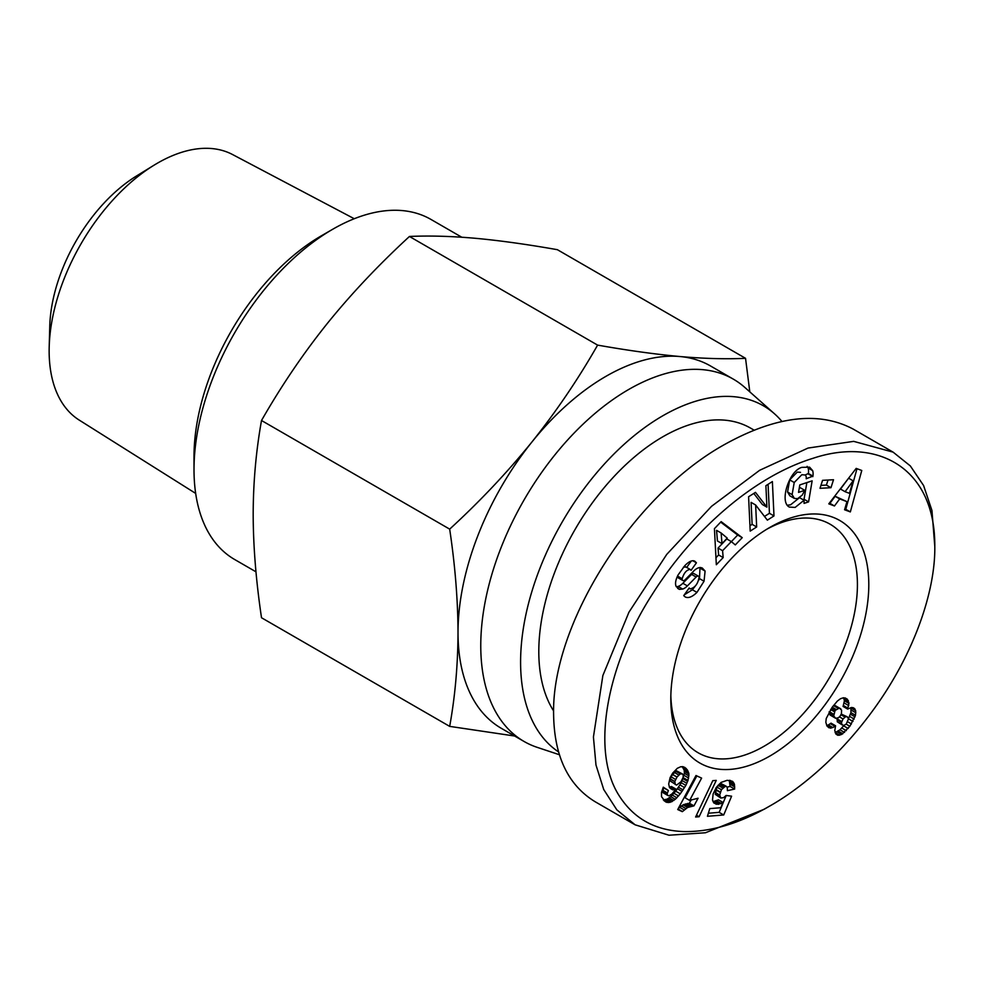<?xml version="1.0" encoding="UTF-8"?>
<svg xmlns="http://www.w3.org/2000/svg" width="984" height="984" viewBox="0 0 984 984"><rect width="100%" height="100%" fill="white"/><g stroke="black" fill="none" stroke-linecap="round" stroke-linejoin="round"><path stroke-width="1.48" d="M559.355 754.716L537.153 747.336A209.211 120.786 -60 0 1 524.091 741.481A209.211 120.786 -60 0 1 492.025 573.832A209.211 120.786 -60 0 1 628.702 389.479A209.211 120.786 -60 0 1 733.301 379.123A209.211 120.786 -60 0 1 744.9 387.499L774.568 413.858A201.154 116.137 120 0 0 662.835 415.765A201.154 116.137 120 0 0 532.479 589.539A201.154 116.137 120 0 0 558.506 751.887M514.644 736.02L449.676 726.376C455.1 696.475 457.88 665.196 458.015 632.564C457.88 599.773 455.1 565.296 449.676 529.134C479.872 501.446 507.313 472.382 531.975 441.927C556.378 411.337 578.26 379.061 597.608 345.113C627.804 350.452 655.233 354.252 679.907 356.528A209.211 120.786 120 0 0 605.935 376.343A209.211 120.786 120 0 0 531.975 441.927A209.211 120.786 120 0 0 458.015 632.564A209.211 120.786 120 0 0 501.336 728.332L524.091 741.481M781.911 421.423A201.154 116.137 120 0 0 774.568 413.858M766.917 529.158A131.954 76.186 -60 0 1 830.09 524.201A131.954 76.186 -60 0 1 857.421 584.607A131.954 76.186 -60 0 1 764.113 746.229A131.954 76.186 -60 0 1 698.136 752.76A131.954 76.186 -60 0 1 670.842 695.565M733.301 379.123L710.546 365.987A209.211 120.786 120 0 0 679.907 356.528C704.31 358.643 726.18 359.234 745.54 358.324L557.375 249.69C526.538 244.253 499.097 240.453 475.075 238.263C451.189 236.172 429.307 235.57 409.442 236.468C378.606 264.844 351.177 293.909 327.143 323.674C303.257 353.514 281.375 385.789 261.51 420.5C256.024 451.139 253.245 482.406 253.183 514.312C253.245 546.292 256.024 580.769 261.51 617.743L449.676 726.376M195.668 493.414L79.237 420.106A153.369 88.548 -60 0 1 49.2 346.848A153.369 88.548 -60 0 1 154.082 165.164A153.369 88.548 -60 0 1 157.588 163.086A153.369 88.548 -60 0 1 232.556 154.537L354.265 218.731M255.988 571.827L234.672 559.515A196.333 113.357 -60 0 1 194.008 469.639A196.333 113.357 -60 0 1 332.838 229.186A196.333 113.357 -60 0 1 431.004 219.457L461.779 237.23M321.461 235.754L332.838 229.186L321.461 235.754A180.244 104.058 120 0 0 194.008 456.502L194.008 469.639M769.796 527.449L769.796 527.449A140.011 80.836 -60 0 1 868.798 584.607A140.011 80.836 -60 0 1 769.796 756.081A140.011 80.836 -60 0 1 670.805 698.923A140.011 80.836 -60 0 1 769.796 527.449L769.796 527.449M553.623 710.952A175.41 101.278 -60 0 1 662.835 436.785A175.41 101.278 -60 0 1 750.546 428.101L754.027 430.106M696.943 592.393C692.306 596.919 688.406 598.444 685.233 596.968L683.72 595.627L689.194 587.989L690.141 588.924C695.073 587.706 698.05 583.746 699.095 577.042A3.173 1.833 120 0 0 698.517 576.23A3.173 1.833 120 0 0 696.131 577.018L687.398 585.911A11.894 6.863 -60 0 1 682.65 589.072L679.378 589.379L676.033 586.193C674.975 583.414 675.676 579.625 678.161 574.841L684.827 565.665C688.874 561.483 692.183 559.97 694.741 561.151L696.426 562.823L691.076 570.302L690.202 569.453C686.635 569.785 683.954 572.885 682.158 578.74A3.173 1.833 120 0 0 682.146 579.047A3.173 1.833 120 0 0 682.81 580.498A3.173 1.833 120 0 0 685.184 579.711L693.745 571.015A11.894 6.863 -60 0 1 700.473 567.497L702.281 568.014L705.097 571.064L704.04 581.236L696.943 592.393L692.392 589.76L695.122 586.304M682.81 580.498L678.259 577.879A3.173 1.833 -60 0 1 677.595 576.415A3.173 1.833 -60 0 1 677.607 576.107L677.644 575.849M684.298 594.816L692.392 589.76M695.823 562.184L693.302 560.732M794.223 482.504L792.12 494.632L794.408 498.445L797.606 498.654L802.255 495.1L804.777 490.327L798.541 492.381L799.795 484.915L812.132 480.856L808.602 501.889L804.076 503.377L804.063 500.266L795.134 507.424L789.402 507.08C779.094 502.344 789.033 470.672 801.862 467.363L809.611 467.166L812.649 470.623A14.662 8.462 -60 0 1 813.104 473.858A14.662 8.462 -60 0 1 812.932 476.121L806.179 478.765A5.941 3.432 120 0 0 806.265 477.695A5.941 3.432 120 0 0 805.035 474.977L801.812 474.743L794.223 482.504L789.672 479.872L797.261 472.111L800.459 472.332A5.941 3.432 -60 0 1 800.484 472.345A5.941 3.432 -60 0 1 800.509 472.357M794.408 498.445L789.857 495.813L787.569 492.012L789.672 479.872M792.12 494.632L787.569 492.012M787.372 505.235L790.582 504.804L799.451 497.719M804.063 500.266L799.549 497.658M812.932 476.121L808.381 473.488A14.662 8.462 120 0 0 808.553 471.238A14.662 8.462 120 0 0 808.098 467.99L807.101 466.354M934.8 546.501L931.946 510.499L923.582 485.518L910.335 465.936L893.103 452.136L853.669 441.361L808.024 448.064L759.648 470.291L711.555 506.305L666.734 554.398L628.948 612.196L602.872 675.528L593.426 737.028L595.984 765.023L603.733 789.537L616.808 809.82L635.123 824.813L668.972 835.219L705.454 832.759L764.113 809.291L769.808 806.007C793.092 792.907 835.551 762.416 874.85 707.754C913.816 653.61 935.415 591.741 934.8 546.501C935.354 467.203 876.683 436.908 812.969 458.323C757.692 475.223 695.934 525.382 652.515 593.967C607.977 662.576 589.76 749.906 619.084 795.589C633.573 818.467 655.024 830.459 683.437 831.566C718.209 832.292 749.464 817.778 769.796 806.007L764.113 809.291M893.103 452.136L853.276 429.135C818.762 410.82 775.761 415.998 724.286 444.67C633.044 495.432 551.68 623.831 553.598 714.027C554.127 756.007 568.026 785.269 595.295 801.825L635.123 824.826M828.356 724.95L831.025 723.154L835.576 725.786L832.907 727.57L828.356 724.95L826.72 725.442M834.887 726.315L830.336 723.695M832.907 727.57L828.909 727.779L826.941 725.921L825.834 722.305L826.228 718.529L832.156 707.299L837.384 701.051L840.545 698.689L843.559 697.742L847.421 699.255L848.958 703.412L847.63 709.07L851.541 707.484L854.543 708.517L855.699 710.755L855.49 715.282L849.869 726.278L841.64 734.482L837.974 735.319L836.006 734.199L834.776 730.571L835.576 725.786M837.974 735.319L835.994 734.162M839.672 735.245L835.121 732.625M835.121 732.613L839.992 729.796L843.94 725.479M841.64 734.482L837.076 731.862M842.882 733.769L838.331 731.137M844.543 732.428L839.992 729.796M846.326 730.657L841.775 728.025M848.208 728.492L843.645 725.86M849.869 726.278L846.142 724.138M851.455 723.978L847.728 721.838M852.98 721.432L848.454 718.824M848.442 718.775L850.939 712.65L850.939 707.631M854.186 719.058L849.635 716.426M855.071 716.881L850.52 714.249M855.49 715.282L850.939 712.65M855.859 712.797L851.308 710.177M855.699 710.755L851.148 708.123M855.022 709.156L852.242 707.558M854.543 708.517L853.005 707.631M847.63 709.07L843.079 706.438L844.407 700.78L843.608 697.742M847.987 708.16L843.436 705.54M848.749 705.614L844.198 702.994M848.958 703.412L844.407 700.78M848.909 702.601L844.358 699.981M848.417 700.756L843.866 698.136M847.421 699.255L845.035 697.877M830.484 728.148L827.175 726.241M831.136 728.111L826.794 725.602M846.265 724.039L848.466 718.849L847.286 716.783L845.65 716.696L843.03 718.947L841.529 722.404L841.8 724.372L843.645 725.54L846.265 724.039M842.193 724.925L837.249 721.752L837.569 718.16M841.8 724.372L837.249 721.752M841.529 722.404L836.978 719.771M841.726 721.555L837.175 718.923M843.03 718.947L839.364 716.832M844.985 717.053L840.889 714.691M845.65 716.696L841.185 714.126M841.197 714.076L847.286 716.783M835.096 710.448L833.706 715.946L835.699 718.332L838.491 717.705L840.25 715.971L841.431 713.621L841.591 710.165L839.389 708.062L835.096 710.448L831.443 708.345M836.031 709.39L832.243 707.201M837.962 708.209L833.448 705.614L834.838 705.43L840.803 708.824M839.389 708.062L834.838 705.43M835.699 718.332L829.955 714.925L829.106 711.973M834.506 717.545L829.955 714.925M833.706 715.946L829.155 713.314M833.645 714.199L829.291 711.678M834.358 711.715L830.619 709.55M682.318 811.665L677.718 809.537L695.995 775.515L701.617 778.11L689.636 800.398L698.074 798.233L693.966 805.871L687.619 807.483L682.318 811.665L677.927 809.131M682.429 811.542L678.001 808.996M678.234 808.577L683.068 804.851L689.415 803.239L691.358 799.635M684.114 809.894L679.563 807.274M685.836 808.565L681.285 805.945M687.619 807.483L683.068 804.851M688.751 806.966L684.2 804.334M690.35 806.449L685.799 803.817M692.109 806.056L687.558 803.424M693.966 805.871L689.415 803.239M689.636 800.398L685.085 797.778L696.844 775.909M695.614 817.015L712.797 780.669L716.254 780.386L699.12 816.732L695.614 817.015M699.12 816.732L696.475 815.195M665.664 801.948L661.531 796.732L661.494 792.366L663.29 787.163L668.394 790.546L667.177 793.645L667.656 795.392L668.911 795.847L671.924 793.977L676.02 789.143L672.773 789.844L669.428 787.372L668.702 783.99L670.079 777.704L672.687 773.104L677.336 768.283L680.817 766.708L684.729 767.348L687.373 769.931L688.948 774.064L688.013 780.423L685.836 785.404L680.288 793.817L675.307 799.291L670.006 802.366L665.664 801.948M667.017 802.452L664.077 800.742M663.314 799.906L667.066 799.168L670.756 796.671L675.737 791.185L681.285 782.784L684.409 773.326L684.188 770.177L682.232 766.585M668.468 802.6L663.917 799.967M670.006 802.366L665.455 799.734M671.617 801.8L667.066 799.168M672.33 801.431L667.779 798.799M673.806 800.509L669.243 797.876M675.307 799.291L670.756 796.671M676.894 797.778L672.343 795.146M678.542 795.945L673.991 793.313M680.288 793.817L675.737 791.185M682.072 791.407L677.521 788.774M683.093 789.918L678.542 787.286M684.581 787.581L680.03 784.961M685.836 785.404L681.285 782.784M686.869 783.326L682.318 780.693M687.668 781.394L683.117 778.762M688.013 780.423L683.462 777.803M688.652 778.049L684.101 775.429M688.96 775.946L684.409 773.326M688.948 774.064L684.397 771.431M688.739 772.809L684.188 770.177M688.185 771.321L683.634 768.689M687.373 769.931L682.822 767.299M686.279 768.602L683.007 766.708M685.946 768.319L683.228 766.745M672.773 789.844L670.104 788.295M669.341 787.114L671.469 786.511L676.02 789.143M674.212 789.709L669.661 787.089M667.656 795.392L663.031 792.698L662.626 791.013L663.831 787.913L663.154 787.458M667.582 795.33L663.031 792.698M667.177 793.645L662.626 791.013M667.336 792.932L662.786 790.312M668.394 790.546L663.831 787.913M682.625 774.051L676.746 770.952L672.49 774.371L670.252 778.848L670.239 781.025L676.598 785.109L681.076 781.653L683.154 777.286L683.167 775.109L682.625 774.051L680.276 773.867L677.041 777.003L674.803 781.468L675.319 784.58M674.79 783.645L670.239 781.025M674.778 781.665L670.227 779.045M674.803 781.468L670.252 778.848M675.565 779.451L671.014 776.819M676.98 777.089L672.429 774.469M677.041 777.003L672.49 774.371M678.751 774.998L674.2 772.366M680.276 773.867L675.725 771.235M681.297 773.584L676.746 770.952M708.382 813.227L719.156 812.354L726.229 795.478M723.707 814.973L707.434 816.289L709.796 808.602L720.817 807.716L723.006 802.452L718.049 804.322L713.929 803.042L712.514 800.041L713.129 793.953L716.291 787.397L721.1 782.415L727.188 780.3L732.526 781.308L734.285 783.793L734.654 789.057L727.385 790.669L727.287 787.237L725.466 786.154L721.407 789.709L719.722 795.035L720.78 798.036L723.634 797.63L726.118 795.466L731.592 796.179L723.707 814.973L719.156 812.354M720.78 798.036L715.294 794.359L716.856 787.089L720.915 783.535L726.241 786.241M719.857 796.991L715.294 794.359M719.784 796.782L715.233 794.162M719.722 795.035L715.171 792.403M720.3 792.501L715.749 789.869M720.411 792.145L715.86 789.512M721.407 789.709L716.856 787.089M722.613 787.901L718.062 785.269M723.793 786.819L719.242 784.186M725.466 786.154L720.915 783.535M727.139 787.089L730.103 786.437L729.292 780.3M734.654 789.057L730.103 786.437M734.765 786.917L730.202 784.285M734.617 785.097L730.066 782.477M734.285 783.793L729.734 781.173M730.214 780.41L733.535 782.354L730.153 780.398M716.389 804.285L713.707 802.735M713.019 801.677L718.455 799.82L723.006 802.452M718.049 804.322L713.498 801.689M718.64 804.272L714.089 801.653M720.374 803.78L715.811 801.161M721.198 803.436L716.647 800.804M723.166 557.584L716.327 564.73L714.433 528.666L721.149 521.631L742.231 537.67L735.294 544.915L731.321 541.569L722.588 550.696L723.166 557.584L718.615 554.964L718.037 548.063L726.77 538.937L731.321 541.569M834.469 505.973L828.786 503.845L856.178 468.396L861.775 470.487L850.336 511.926L844.567 509.761L846.966 501.656L839.696 498.925L834.469 505.973L829.918 503.341L835.145 496.293L846.966 501.656M820.004 488.298L822.562 480.327L833.51 479.737L830.963 487.707L820.004 488.298M766.905 507.129L765.896 485.702L772.379 481.57L773.99 515.923L767.36 520.155L755.638 505.001L756.671 526.969L750.202 531.102L748.59 496.748L755.478 492.357L766.905 507.129L762.354 504.497L753.793 493.427M805.121 475.026L808.381 473.488M812.846 476.613L808.294 473.981M812.649 470.623L808.098 467.99M802.956 499.626L804.051 499.257L806.855 482.591M808.602 501.889L804.051 499.257M799.279 488.015L800.226 487.707L804.777 490.327M679.378 589.379L677.607 588.358M676.352 586.821L678.099 586.439A11.894 6.863 120 0 0 682.847 583.278L691.58 574.398A3.173 1.833 -60 0 1 693.966 573.611L698.517 576.23M704.04 581.236L699.489 578.604L700.005 567.522M698.763 580.179L699.489 578.604M705.097 571.064L700.546 568.432M683.413 567.178L685.897 567.018M686.697 567.424L691.285 561.015M696.426 562.823L692.798 560.72M749.943 525.727L752.12 524.337L751.087 502.369L755.638 505.001M756.671 526.969L752.12 524.337M764.494 516.44L769.439 513.291L768.074 484.312M773.99 515.923L769.439 513.291M820.951 485.37L826.412 485.075L828.024 480.032M830.963 487.707L826.412 485.075M839.696 498.925L835.145 496.293M844.813 508.937L845.785 509.294L856.99 468.692M850.336 511.926L845.785 509.294M845.071 491.692L849.438 493.328L853.14 480.819L845.071 491.692L840.52 489.06L848.294 478.593M853.14 480.819L848.602 478.199M715.958 557.731L718.615 554.964M722.588 550.696L718.037 548.063M731.383 541.618L737.68 535.038L720.694 522.123M742.231 537.67L737.68 535.038M721.998 543.611L727.237 538.125L721.112 532.971L721.998 543.611L717.447 540.979L716.561 530.339L721.112 532.971M154.082 165.164L136.493 175.988A126.813 73.21 120 0 0 49.766 326.196L49.2 346.848M449.676 529.134L261.51 420.5M745.54 358.324L749.808 391.866M597.608 345.113L409.442 236.468M682.158 578.74L677.607 576.107M682.65 589.072L678.099 586.439M687.398 585.911L682.847 583.278M696.131 577.018L691.58 574.398M689.882 588.715L689.021 588.223M690.141 588.924L688.997 588.26M690.202 569.453L685.651 566.821"/></g></svg>
